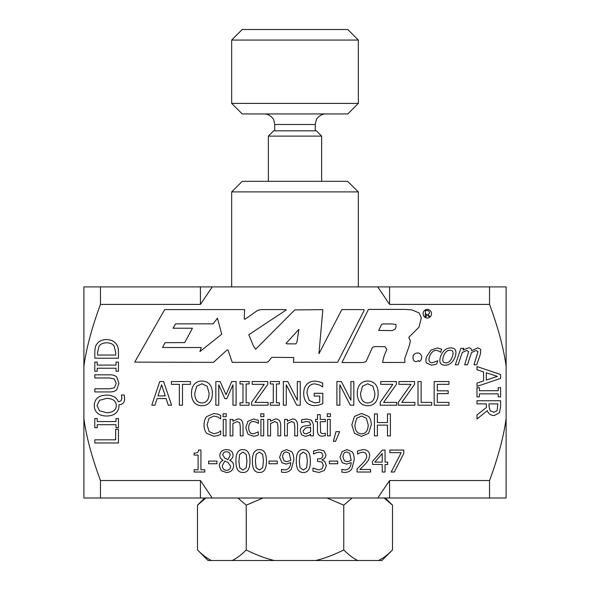 <?xml version="1.0" encoding="UTF-8"?>
<svg xmlns="http://www.w3.org/2000/svg" width="590" height="590" viewBox="0 0 590 590"><rect width="100%" height="100%" fill="white"/><g stroke="black" fill="none" stroke-linecap="round" stroke-linejoin="round"><path stroke-width="0.89" d="M98.943 346.411L97.527 352.658L97.527 355.055L115.728 355.055L115.728 352.658L114.158 346.124C112.742 343.926 110.219 342.827 106.606 342.827C102.97 342.834 100.411 344.029 98.943 346.411M83.891 286.902L212.245 286.902L200.423 304.411L100.462 304.411C91.892 327.487 86.361 348.122 83.891 366.302L83.891 286.902M377.755 286.902L506.109 286.902L506.109 366.302C503.639 348.122 498.108 327.487 489.538 304.411L389.577 304.411L377.755 286.902L212.245 286.902M83.891 418.635C86.361 436.821 91.892 457.449 100.462 480.533L200.423 480.533L212.223 498.012L83.891 498.012L83.891 366.302M506.109 498.012L377.777 498.012L389.577 480.533L489.538 480.533C498.108 457.449 503.639 436.821 506.109 418.635L506.109 498.012M212.223 498.012L377.777 498.012M506.109 366.302L506.109 418.635M100.462 480.533L100.462 498.012M200.423 480.533L200.423 498.012M100.462 286.902L100.462 304.411M200.423 286.902L200.423 304.411M489.538 286.902L489.538 304.411M489.538 480.533L489.538 498.012M389.577 286.902L389.577 304.411M389.577 480.533L389.577 498.012M99.481 400.315L97.026 405.544L99.481 410.795L106.642 412.727C112.956 412.521 116.164 410.124 116.267 405.544C116.164 400.971 112.956 398.582 106.642 398.375L99.481 400.315M349.708 453.275L346.95 452.029C344.413 452.073 343.092 453.762 342.982 457.08L344.471 460.908L347.267 461.675L351.197 460.458L349.708 453.275M307.361 461.048L306.557 454.344L303.341 452.065L300.067 454.374L299.3 461.07L300.045 467.686L303.341 470.053L306.579 467.737L307.361 461.048M289.314 453.275L286.563 452.029C284.026 452.073 282.706 453.762 282.595 457.08L284.085 460.908L286.88 461.675L290.811 460.458L289.314 453.275M226.442 451.741C224.156 451.829 222.939 452.921 222.791 455.015L224.893 458.224L227.991 459.588L230.174 455.192C230.107 453.061 228.861 451.911 226.442 451.741M228.006 462.42L224.783 461.048L222.275 465.746C222.474 468.608 223.876 470.134 226.494 470.333C229.09 470.237 230.454 468.851 230.587 466.189L228.006 462.42M497.097 410.765L497.901 403.885L489.007 403.885L489.007 406.643L490.238 410.92L493.955 412.255L497.097 410.765M450.059 350.239C447.132 350.209 444.912 352.311 443.407 356.552C442.05 360.733 442.832 362.843 445.775 362.872C448.688 362.872 450.893 360.77 452.39 356.552C453.769 352.311 452.995 350.209 450.059 350.239M207.171 386.229L201.942 383.773L196.691 386.229L194.759 393.375C194.966 399.673 197.362 402.874 201.942 402.97C206.515 402.874 208.904 399.673 209.111 393.375L207.171 386.229M426.209 316.705L426.474 314.109L428.421 316.034C429.387 317.029 429.719 317.022 429.409 316.019C428.045 314.795 428.075 313.887 429.491 313.297C429.542 310.959 428.148 310.097 425.301 310.716C426.054 312.265 424.129 316.646 426.209 316.705L425.102 316.55M381.59 324.367L378.684 330.422L392.298 330.592L395.3 328.91L396.03 326.794L395.956 324.471L391.76 323.94L382.77 323.94L381.59 324.367M201.249 347.54L199.914 351.566L221.722 334.198L217.437 318.194L213.138 323.858L175.532 323.858L173.032 328.217L192.451 328.217L184.714 342.576L165.089 342.672L162.523 347.517L201.249 347.54M298.879 329.39L286.017 343.387L286.777 343.859L296.003 343.867L297.021 341.662L298.879 329.39M161.608 384.769L157.965 395.905L165.266 395.905L161.608 384.769M372.976 386.229L367.74 383.773L362.489 386.229L360.556 393.375C360.77 399.673 363.16 402.874 367.74 402.97C372.312 402.874 374.702 399.673 374.908 393.375L372.976 386.229M497.4 376.391L486.271 372.747L486.271 380.049L497.4 376.391M310.613 427.249L305.672 427.927L303.127 430.914C303.149 432.817 304.189 433.775 306.254 433.775L310.613 431.821L310.613 427.249M366.412 418.266L361.552 415.987L356.677 418.266L354.885 424.896C355.077 430.752 357.304 433.724 361.552 433.812C365.8 433.724 368.02 430.752 368.212 424.896L366.412 418.266M246.974 461.048L246.17 454.344L242.947 452.065L239.68 454.374L238.913 461.07L239.658 467.686L242.947 470.053L246.192 467.737L246.974 461.048M263.45 461.048L262.646 454.344L259.423 452.065L256.156 454.374L255.389 461.07L256.134 467.686L259.423 470.053L262.668 467.737L263.45 461.048M382.231 453.54L374.842 462.118L382.231 462.118L382.231 453.54M96.679 344.346C98.714 341.227 102.033 339.626 106.642 339.552C111.134 339.693 114.438 341.3 116.555 344.383C117.941 346.455 118.568 349.251 118.45 352.754L118.45 358.196L94.806 358.196L94.806 352.813C94.843 348.661 95.469 345.836 96.679 344.346M116.761 377.091L118.944 383.389L116.761 389.68C115.227 391.259 112.83 392.018 109.556 391.937L94.806 391.937L94.806 388.795L109.556 388.795L114.327 387.777L116.267 383.389L114.327 378.987L109.637 377.969L94.806 377.969L94.806 374.827L109.556 374.827C112.801 374.739 115.205 375.491 116.761 377.091M121.378 395.027L124.232 395.027L124.674 398.7C124.608 402.417 122.698 404.467 118.944 404.836L118.944 405.559C118.937 408.781 117.86 411.326 115.728 413.184C113.597 415.036 110.566 415.972 106.642 416.002C102.682 415.965 99.644 415.021 97.527 413.17C95.388 411.296 94.319 408.759 94.304 405.559C94.356 402.306 95.433 399.762 97.527 397.933C99.629 396.097 102.675 395.152 106.642 395.101C112.889 395.256 116.761 397.49 118.273 401.805L120.98 400.905L121.938 398.184L121.378 395.027M115.647 429.262L118.45 429.262L118.45 442.965L94.806 442.965L94.806 439.823L115.647 439.823L115.647 429.262M370.608 469.485L370.608 472.029L357.068 472.029L357.068 468.91L362.371 463.629C365.49 460.355 366.936 457.744 366.715 455.797L365.63 453.039L362.939 452.154L359.826 452.847L357.533 454.057L357.533 450.922L363.152 449.61C367.393 449.772 369.569 451.778 369.701 455.642L368.566 460.038L365.63 463.792L359.826 469.485L370.608 469.485M342.377 462.811L339.988 457.206L342.053 451.689L346.964 449.624L351.839 451.601C353.395 453.113 354.184 455.827 354.221 459.735L351.802 468.947C350.217 471.255 347.746 472.428 344.383 472.457L341.89 472.155L341.89 469.323L344.774 469.913C348.675 469.817 350.814 467.369 351.183 462.582L346.61 464.109L342.377 462.811M321.749 452.832L319.087 452.154L315.938 452.847L313.585 454.071L313.585 450.959L319.315 449.61L323.94 450.856L325.901 454.912C325.658 457.523 324.308 459.16 321.845 459.824L324.795 461.461L326.322 465.517L324.389 470.459L318.976 472.487L312.98 471.137L312.98 468.025L318.799 469.942L322.125 468.718L323.335 465.303L322.022 462.118L317.464 461.336L317.464 458.895L318.445 458.895C321.248 458.865 322.737 457.641 322.907 455.215L321.749 452.832M303.341 449.624C308.083 449.617 310.421 453.422 310.347 461.048C310.392 468.799 308.061 472.612 303.341 472.487C298.577 472.538 296.232 468.733 296.313 461.07C296.254 453.29 298.599 449.477 303.341 449.624M281.983 462.811L279.601 457.206L281.666 451.689L286.578 449.624L291.453 451.601C293.009 453.113 293.798 455.827 293.835 459.735L291.416 468.947C289.83 471.255 287.36 472.428 283.997 472.457L281.504 472.155L281.504 469.323L284.387 469.913C288.289 469.817 290.428 467.369 290.796 462.582L286.224 464.109L281.983 462.811M233.611 465.908C233.264 469.987 230.882 472.192 226.457 472.524L221.191 470.636L219.303 465.96C219.333 463.482 220.572 461.594 223.02 460.303L223.02 460.215C220.881 459.079 219.819 457.464 219.841 455.355C220.122 451.778 222.327 449.853 226.457 449.573C230.653 449.801 232.851 451.66 233.057 455.163C233.02 457.324 231.907 459.05 229.717 460.34L229.717 460.429C232.29 461.491 233.588 463.32 233.611 465.908M204.819 469.788L204.819 472.029L194.11 472.029L194.11 469.788L198.1 469.788L198.1 455.074L194.11 455.074L194.11 453.061C197.038 453.223 198.55 452.206 198.646 450L200.925 450L200.925 469.788L204.819 469.788M335.968 431.681L339.648 431.681L335.526 441.342L333.372 441.342L335.968 431.681M330.223 419.401L330.223 435.877L327.443 435.877L327.443 419.401L330.223 419.401M297.537 425.184L297.537 435.877L294.764 435.877L294.764 426.481L294.226 422.801L291.644 421.57L287.374 423.568L287.374 435.877L284.601 435.877L284.601 419.401L287.374 419.401L287.374 421.238L292.375 418.937C295.708 418.996 297.434 421.076 297.537 425.184M263.892 413.782L263.892 416.665L260.743 416.665L260.743 413.782L263.892 413.782M256.185 435.826L253.486 436.253L247.933 434.137L245.794 427.676L247.933 421.267L253.486 419.025L258.339 420.294L258.339 423.406L256.296 422.175L253.427 421.444C250.403 421.54 248.818 423.62 248.663 427.676C248.759 431.659 250.344 433.709 253.427 433.834L258.339 431.836L258.339 434.955L256.185 435.826M226.228 413.782L226.228 416.665L223.079 416.665L223.079 413.782L226.228 413.782M217.776 435.626L213.86 436.268L206.795 433.385C205.003 431.467 204.081 428.642 204.037 424.918C204.066 421.297 204.973 418.509 206.78 416.555L213.912 413.531L217.776 414.099L220.69 415.382L220.69 418.9L217.99 417.071L213.897 416.024L209.037 418.281L207.083 424.918L209.111 431.555L213.897 433.746L218.145 432.654L220.69 430.899L220.69 434.38L217.776 435.626M487.266 410.633L476.978 419.04L476.978 414.962L486.381 407.491L486.381 403.885L476.978 403.885L476.978 400.743L500.622 400.743L500.622 406.834L499.376 412.852L494.199 415.537C490.725 415.404 488.417 413.774 487.266 410.633M476.764 364.79L473.991 364.79L478.011 351.64L476.086 350.482L471.535 352.532L467.428 364.79L464.647 364.79L468.667 351.64L466.749 350.482L462.265 352.481L458.083 364.79L455.31 364.79L460.915 348.314L463.688 348.314L463.062 350.128L468.349 347.849C470.385 347.79 471.491 348.742 471.675 350.696L477.694 347.849L480.658 349.258L480.452 353.941L476.764 364.79M450.878 347.849C455.495 347.989 456.948 350.888 455.251 356.552C453.113 362.231 449.676 365.129 444.956 365.254C440.288 365.033 438.82 362.135 440.538 356.552C442.707 350.903 446.151 348.004 450.878 347.849M448.968 405.197L434.174 405.197L434.174 381.553L448.968 381.553L448.968 384.348L437.315 384.348L437.315 390.823L448.179 390.823L448.179 393.619L437.315 393.619L437.315 402.395L448.968 402.395L448.968 405.197M414.895 402.395L414.895 405.197L398.383 405.197L398.383 402.262L411.024 384.348L398.958 384.348L398.958 381.553L414.571 381.553L414.571 384.385L401.79 402.395L414.895 402.395M353.83 381.553L353.83 405.197L350.305 405.197L339.847 384.805L339.847 405.197L336.912 405.197L336.912 381.553L341.374 381.553L350.903 400.271L350.903 381.553L353.83 381.553M300.258 381.553L300.258 405.197L296.733 405.197L286.268 384.805L286.268 405.197L283.34 405.197L283.34 381.553L287.802 381.553L297.323 400.271L297.323 381.553L300.258 381.553M268.103 402.395L268.103 405.197L251.591 405.197L251.591 402.262L264.231 384.348L252.166 384.348L252.166 381.553L267.779 381.553L267.779 384.385L254.998 402.395L268.103 402.395M236.103 381.553L236.103 405.197L232.962 405.197L232.962 384.827L226.796 398.678L224.879 398.678L218.765 384.827L218.765 405.197L215.837 405.197L215.837 381.553L220.129 381.553L226.029 394.71L231.737 381.553L236.103 381.553M201.92 381.051C205.18 381.111 207.724 382.173 209.553 384.252C211.39 386.369 212.334 389.415 212.385 393.375C212.363 397.276 211.412 400.308 209.553 402.476C207.584 404.644 205.04 405.721 201.92 405.691C198.719 405.677 196.175 404.607 194.294 402.476C192.451 400.337 191.514 397.299 191.484 393.375C191.521 389.437 192.465 386.398 194.317 384.252C196.19 382.136 198.727 381.074 201.92 381.051M427.308 318.04A4.329 4.204 -90 0 1 423.672 311.55A4.329 4.204 -90 0 1 430.951 311.55A4.329 4.204 -90 0 1 427.308 318.04M419.195 312.988L421.275 317.826L419.07 327.074L408.796 337.347L410.367 340.828L409.578 344.84L404.688 358.831L404.917 362.444L382.504 362.467L384.156 355.836L386.811 349.428L385.034 346.684L374.665 346.559L372.393 347.517L366.066 361.552L363.042 362.548L341.949 362.548L368.44 309.403L405.271 309.403L411.945 309.92L419.195 312.988M418.384 360.564C413.332 364.738 410.662 355.232 415.471 353.506C418.369 352.348 420.397 353.174 421.54 355.984C422.47 357.54 420.014 363.204 418.384 360.564M341.824 309.588L363.919 309.588L364.111 310.546L337.605 362.275L293.429 362.326L293.791 357.54L273.163 357.356L271.666 357.422L268.31 361.655L266.577 362.356L232.231 362.356L228.072 350.106L227.135 349.914L213.447 362.356L134.704 362.127L164.698 309.58L244.584 309.58L244.238 319.065L245.101 319.175L257.646 310.392L260.994 309.588L285.848 309.588L286.253 309.934L248.788 334.729L253.331 345.711L255.581 349.302L294.786 309.912L322.848 309.647L318.932 353.749L341.824 309.588M154.964 405.197L151.778 405.197L159.75 381.553L163.622 381.553L171.594 405.197L168.275 405.197L166.129 398.582L157.11 398.582L154.964 405.197M182.494 405.197L179.353 405.197L179.353 384.348L171.417 384.348L171.417 381.553L190.43 381.553L190.43 384.348L182.494 384.348L182.494 405.197M249.135 402.778L249.135 405.197L239.975 405.197L239.975 402.778L242.984 402.778L242.984 383.965L239.975 383.965L239.975 381.553L249.135 381.553L249.135 383.965L246.126 383.965L246.126 402.778L249.135 402.778M279.446 402.778L279.446 405.197L270.286 405.197L270.286 402.778L273.295 402.778L273.295 383.965L270.286 383.965L270.286 381.553L279.446 381.553L279.446 383.965L276.437 383.965L276.437 402.778L279.446 402.778M319.323 404.961L314.957 405.654C311.557 405.662 308.836 404.629 306.793 402.572C304.764 400.455 303.739 397.38 303.71 393.353C303.747 389.525 304.779 386.531 306.807 384.363C308.813 382.254 311.535 381.17 314.971 381.125L319.36 381.782L322.715 383.161L322.715 386.952L319.456 384.96L314.61 383.847C309.794 384.134 307.25 387.276 306.984 393.257L309.145 400.426L314.839 402.933L319.706 402.166L319.706 396.052L314.227 396.052L314.227 393.294L322.811 393.294L322.811 403.626L319.323 404.961M367.725 381.051C370.977 381.111 373.522 382.173 375.351 384.252C377.187 386.369 378.131 389.415 378.183 393.375C378.161 397.276 377.217 400.308 375.351 402.476C373.382 404.644 370.837 405.721 367.725 405.691C364.517 405.677 361.972 404.607 360.099 402.476C358.248 400.337 357.311 397.299 357.282 393.375C357.319 389.437 358.263 386.398 360.114 384.252C361.987 382.136 364.524 381.074 367.725 381.051M396.716 402.395L396.716 405.197L380.196 405.197L380.196 402.262L392.844 384.348L380.771 384.348L380.771 381.553L396.384 381.553L396.384 384.385L383.611 402.395L396.716 402.395M431.703 402.395L431.703 405.197L418 405.197L418 381.553L421.142 381.553L421.142 402.395L431.703 402.395M434.262 364.738L431.393 365.166L426.57 363.049C425.663 361.641 425.685 359.487 426.644 356.589L430.951 350.18L437.249 347.945L441.696 349.206L440.627 352.319L438.99 351.094L436.379 350.364C433.325 350.453 431.039 352.532 429.513 356.589C428.237 360.571 429.129 362.629 432.175 362.747L437.765 360.756L436.718 363.868L434.262 364.738M476.978 369.738L476.978 366.56L500.622 374.532L500.622 378.404L476.978 386.369L476.978 383.058L483.586 380.911L483.586 371.884L476.978 369.738M479.39 396.856L476.978 396.856L476.978 387.696L479.39 387.696L479.39 390.705L498.203 390.705L498.203 387.696L500.622 387.696L500.622 396.856L498.203 396.856L498.203 393.847L479.39 393.847L479.39 396.856M226.029 419.401L226.029 435.877L223.256 435.877L223.256 419.401L226.029 419.401M243.043 425.184L243.043 435.877L240.263 435.877L240.263 426.481L239.732 422.801L237.151 421.57L232.88 423.568L232.88 435.877L230.107 435.877L230.107 419.401L232.88 419.401L232.88 421.238L237.881 418.937C241.214 418.996 242.933 421.076 243.043 425.184M263.693 419.401L263.693 435.877L260.92 435.877L260.92 419.401L263.693 419.401M280.707 425.184L280.707 435.877L277.927 435.877L277.927 426.481L277.396 422.801L274.815 421.57L270.544 423.568L270.544 435.877L267.772 435.877L267.772 419.401L270.544 419.401L270.544 421.238L275.545 418.937C278.878 418.996 280.597 421.076 280.707 425.184M310.613 435.877L310.613 434.137L308.607 435.538L305.259 436.342L301.719 434.882L300.258 431.106C300.221 428.827 301.217 427.219 303.267 426.29L310.613 425.043L310.613 424.505L309.492 422.02L306.608 421.467L301.593 422.588L301.593 419.755L306.63 419.011L311.594 420.235L313.393 424.616L313.393 435.877L310.613 435.877M325.348 435.737L322.265 436.194C319.161 436.268 317.56 434.476 317.464 430.825L317.464 421.695L315.598 421.695L315.598 419.401L317.464 419.401L317.464 414.667L320.237 414.667L320.237 419.401L325.348 419.401L325.348 421.695L320.237 421.695L320.628 432.743L322.966 433.775L325.348 433.244L325.348 435.737M330.415 413.782L330.415 416.665L327.266 416.665L327.266 413.782L330.415 413.782M361.537 413.457L368.617 416.429C370.328 418.399 371.206 421.223 371.25 424.896L368.617 433.348L361.537 436.342L354.457 433.348L351.839 424.896L354.472 416.429L361.537 413.457M390.396 413.922L390.396 435.877L387.475 435.877L387.475 425.132L377.371 425.132L377.371 435.877L374.451 435.877L374.451 413.922L377.371 413.922L377.371 422.536L387.475 422.536L387.475 413.922L390.396 413.922M216.906 461.085L216.906 463.755L208.594 463.755L208.594 461.085L216.906 461.085M242.947 449.624C247.697 449.617 250.035 453.422 249.961 461.048C250.005 468.799 247.675 472.612 242.947 472.487C238.19 472.538 235.845 468.733 235.926 461.07C235.867 453.29 238.213 449.477 242.947 449.624M259.423 449.624C264.173 449.617 266.51 453.422 266.437 461.048C266.481 468.799 264.15 472.612 259.423 472.487C254.666 472.538 252.321 468.733 252.395 461.07C252.343 453.29 254.688 449.477 259.423 449.624M277.293 461.085L277.293 463.755L268.981 463.755L268.981 461.085L277.293 461.085M337.679 461.085L337.679 463.755L329.368 463.755L329.368 461.085L337.679 461.085M387.674 462.118L387.674 464.485L385.056 464.485L385.056 472.029L382.231 472.029L382.231 464.485L372.533 464.485L372.533 461.387L382.35 450.074L385.056 450.074L385.056 462.118L387.674 462.118M403.811 450.074L403.811 453.363L394.312 472.029L391.177 472.029L401.215 452.648L389.879 452.648L389.879 450.074L403.811 450.074M116.031 418.553L118.45 418.553L118.45 427.713L116.031 427.713L116.031 424.704L97.217 424.704L97.217 427.713L94.806 427.713L94.806 418.553L97.217 418.553L97.217 421.562L116.031 421.562L116.031 418.553M116.031 362.083L118.45 362.083L118.45 371.243L116.031 371.243L116.031 368.234L97.217 368.234L97.217 371.243L94.806 371.243L94.806 362.083L97.217 362.083L97.217 365.092L116.031 365.092L116.031 362.083M419.527 361.552L418.9 361.198M425.412 312.744L425.501 314.197M347.599 181.344L242.225 181.344L231.664 191.898L358.337 191.898L347.599 181.344M231.664 103.39L242.225 113.944L347.776 113.944L358.337 103.39L231.664 103.39L231.664 40.054L358.337 40.054L347.776 29.5L242.225 29.5L231.664 40.054M268.369 136.113L321.631 136.113L316.358 130.833L273.642 130.833L268.369 136.113L268.369 181.344M385.329 498.012L392.505 505.188L384.171 498.012M205.829 498.012L197.495 505.188L197.495 549.946C202.429 554.888 207.097 558.413 211.5 560.5L208.049 560.5L197.495 549.946M352.097 498.012L343.756 505.188L327.074 498.012M262.926 498.012L246.244 505.188L237.903 498.012M392.505 549.946L381.951 560.5L378.5 560.5C382.903 558.413 387.571 554.888 392.505 549.946L392.505 505.188M343.756 549.946C348.69 554.888 353.366 558.413 357.761 560.5L315.731 560.5C324.537 558.413 333.874 554.888 343.756 549.946L343.756 505.188M246.244 549.946C256.126 554.888 265.463 558.413 274.269 560.5L232.239 560.5C236.634 558.413 241.31 554.888 246.244 549.946L246.244 505.188M315.731 560.5L274.269 560.5M378.5 560.5L357.761 560.5M232.239 560.5L211.5 560.5M274.733 130.833L274.733 124.497L315.267 124.497L316.203 120.153C316.262 118.929 320.414 113.745 325.82 113.944M358.337 286.902L358.337 191.898M231.664 286.902L231.664 191.898M274.733 124.497L273.797 120.153C273.738 118.929 269.586 113.745 264.18 113.944M315.267 130.833L315.267 124.497M321.631 181.344L321.631 136.113M358.337 103.39L358.337 40.054M204.671 498.012L197.495 505.188"/></g></svg>
